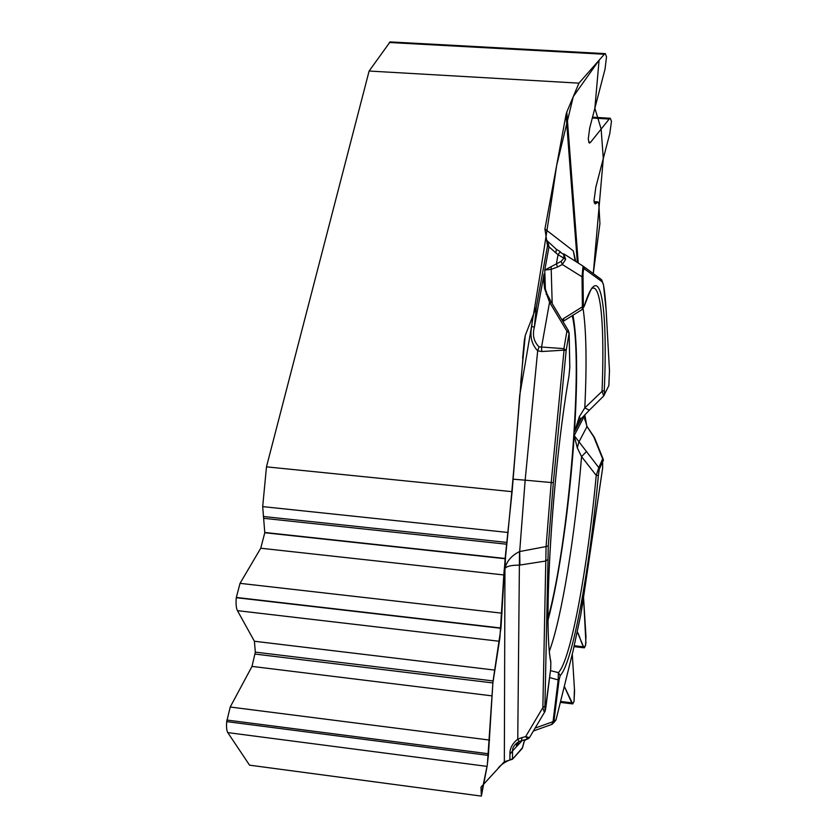 <?xml version="1.0" encoding="UTF-8"?>
<svg xmlns="http://www.w3.org/2000/svg" width="838" height="838" viewBox="0 0 838 838"><rect width="100%" height="100%" fill="white"/><g stroke="black" fill="none" stroke-linecap="round" stroke-linejoin="round"><path stroke-width="1.26" d="M577.34 262.472L566.038 114.597L544.92 228.984L547.518 245.764L536.32 307.043L525.269 335.43L524.337 340.458L512.112 491.676L266.474 466.85L262.692 506.613L264.787 532.738L260.744 548.23L240.035 583.342L236.274 597.704C235.771 603.727 236.159 608.042 237.437 610.651L254.406 641.248L255.328 652.132L252.008 666.399L230.22 707.021L226.71 721.623C226.26 726.955 226.627 730.621 227.779 732.611L249.556 765.167L481.368 796.1L487.088 766.393L488.386 755.405L492.88 682.939L499.888 637.907L503.973 572.396C510.342 510.834 515.59 451.818 519.696 395.327C534.057 313.59 546.376 236.986 556.642 165.515L573.318 96.527L599.076 60.221L594.865 108.217L601.15 129.083L603.287 158.56L593.273 273.586L599.924 223.641L598.824 204.032L597.976 201.916L595.263 203.959L593.995 200.732L595.839 187.146L609.823 133.462L611.468 121.342L610.315 118.263L609.174 119.048L590.549 142.324L589.418 143.099L588.234 139.234L589.701 128.046L605.026 69.208L606.513 56.816L605.319 53.632L604.334 54.25L578.922 83.151L566.802 112.051L578.241 263.038M266.474 466.85L369.118 71.031L578.922 83.151M605.12 53.622L390.12 41.9L369.118 71.031M524.431 740.719L526.809 739.242L524.431 740.708M528.893 737.953L529.501 737.576M483.662 784.159L504.34 761.711L512.468 759.259L522.598 747.548M566.038 114.597L566.802 112.051M512.112 491.676L505.105 558.736L500.967 628.018L493.069 680.948L255.328 652.132M577.372 631.978L583.52 646.8L584.369 647.847L585.542 645.501L585.971 636.576L583.541 597.264L585.909 643.06C583.845 654.761 580.2 636.157 577.372 631.978M574.564 691.004L572.281 654.143L574.439 688.962L574.009 701.647L572.752 703.899L571.338 701.93L564.32 686.364L572.7 703.899L574.03 701.584L574.564 691.004M548.062 618.067C568.981 541.704 583.803 361.262 572.165 315.57M539.044 346.859L537.671 350.797C531.638 344.376 529.658 336.268 531.721 326.495L534.372 327.113C532.235 335.053 533.796 341.642 539.044 346.859L563.911 348.639L564.037 350.148L541.84 351.531L537.671 350.797L525.154 480.164L513.097 479.189M505.775 552.211L504.958 568.499C506.697 561.167 511.547 555.531 519.518 551.572L546.083 546.554L551.205 482.541L525.154 480.164L519.686 551.488L519.916 565.053L519.225 565.147C511.41 565.126 506.655 566.247 504.958 568.499L504.34 761.711M509.892 760.035L509.923 754.21C509.703 748.544 512.311 743.526 517.758 739.158L519.057 741.599L521.624 740.645L521.906 737.618L525.667 736.602L529.48 737.639L527.741 738.98M509.923 754.21L512.521 750.974C512.332 748.104 513.998 745.275 517.528 742.468L517.056 746.082L518.334 741.976M569.149 332.916L569.809 367.044L568.95 376.199C552.001 474.685 543.055 624.352 550.817 662.261L550.702 668.64L545.947 706.822C545.234 712.017 544.889 711.755 544.93 706.046L542.867 707.555L546.083 546.554L548.282 545.863L553.342 482.698L566.163 350.494L569.128 333.042L566.897 331.178L568.625 331.031M544.407 285.046L544.051 273.995L543.81 281.348L544.616 288.618L549.56 302.235L551.414 302.288L568.656 331.052M551.75 724.399L553.028 721.696L553.866 721.979L556.128 719.371L573.014 651.116L580.724 614.956L602.616 468.243L602.658 458.868L603.255 459.339M603.13 460.46L599.285 469.28L598.363 475.502L596.237 475.397L581.562 456.626L577.309 447.911L574.219 435.582L598.803 467.656L602.658 458.868L593.367 435.854M598.363 475.502C589.732 568.635 572.752 662.931 560.193 675.575L559.019 680.142L553.866 721.979L552.347 724.189M516.658 744.018L516.407 746.773L516.826 743.515M550.461 670.63L558.38 672.621C570.877 660.354 587.721 567.357 596.237 475.397L598.803 467.656L599.285 469.28M521.906 737.618L517.758 739.158L519.518 551.572M522.252 740.478L517.056 746.082L518.795 741.724M517.193 742.698L516.407 746.773L512.521 750.974L512.468 759.259M545.119 711.022L544.993 711.452C544.459 712.688 543.747 711.389 542.867 707.555L525.667 736.602L527.657 739.011M535.126 728.086L553.028 721.696L558.192 679.838L558.38 672.621L560.193 675.575M550.817 662.261L550.692 660.973C543.254 625.305 551.917 474.685 568.897 376.576L568.866 376.65M553.342 482.698L551.205 482.541L564.037 350.148L566.163 350.494L563.911 348.639L566.897 331.178L549.56 302.235L541.495 347.382L541.84 351.531M575.748 261.456L573.328 250.908L575.172 261.027M575.224 261.121L573.328 250.908L544.92 228.984M546.68 240.38L556.369 249.284L555.845 252.877L558.045 254.668L563.848 258.23L563.785 253.851L565.66 259.361L562.298 264.504L561.135 261.362L544.763 270.066L545.37 289.424M547.727 241.145L549.005 246.812L555.845 252.877M579.11 421.022L574.459 431.874L579.351 416.643L584.798 407.886L602.04 391.377L604.271 390.393C608.063 305.587 600.186 255.276 584.264 305.954C583.793 307.619 583.489 307.504 583.353 305.598L583.018 275.618C583.059 271.02 583.541 268.789 584.442 268.935L583.028 266.086L582.022 276.823L562.298 264.504L557.574 267.008L556.401 263.876L558.045 254.668L560.287 251.704L556.369 249.284M604.271 390.393L604.491 394.289L608.838 385.585L609.498 370.543M582.997 308.017C586.328 330.025 586.925 363.315 584.798 407.886L589.334 410.232L603.632 396.007M603.748 395.892L602.04 391.377C604.596 329.585 601.317 284.511 592.393 288.282C592.414 285.936 589.701 291.896 584.243 306.184M536.32 307.043L534.372 327.113L544.051 273.995L544.878 287.738M557.574 267.008L551.226 269.312L544.763 270.066L549.005 246.812L547.518 245.764M562.947 321.52L564.026 318.304L582.379 306.802L582.022 276.823L583.018 275.618M582.242 309.463L582.379 306.802L583.353 305.598M584.264 305.954L582.263 309.442L563.178 321.352M565.66 259.361L563.848 258.23L561.135 261.362M552.19 303.586L551.132 266.631M546.167 294.211L547.067 294.075L551.341 302.162M603.109 458.973L594.917 438.62L586.83 426.301L584.861 415.135L584.683 418.497M584.715 418.686L584.809 420.058M579.351 416.643L580.525 419.115M549.477 650.917C562.026 616.737 575.203 534.215 581.562 456.626L586.59 451.389M577.309 447.911L578.765 442.307L586.988 426.573M604.47 394.457L608.838 385.585M522.315 748.324L513.045 758.631C505.387 761.491 500.296 764.895 497.772 768.844L481.002 787.112L481.274 794.445L487.36 764.654L492.88 682.939L255.14 654.08M252.008 666.399L491.854 695.844M230.22 707.021L489.633 740.08M254.406 641.248L494.347 670.044M260.744 548.23L503.837 574.952M264.787 532.738L505.105 558.736M264.818 532.476L505.136 558.464M263.96 518.334L506.76 544.229M263.289 516.491L507.032 542.437M262.692 506.613L508.174 532.486M227.779 732.611L487.088 766.393M226.71 721.623L488.386 755.405M226.857 720.041L488.544 753.771M237.437 610.651L499.406 641.28M236.274 597.704L500.935 628.291M236.295 597.442L500.967 628.018M240.035 583.342L502.119 613.207M588.611 142.209L590.549 142.324M594.414 203.131L596.405 203.267M594.152 202.178L597.19 202.387M389.261 42.497L604.334 54.25M592.309 118.022L609.174 119.048M574.334 645.721L583.52 646.8M560.58 701.448L571.746 702.82M525.269 335.43L520.681 382.84M532.706 316.324L531.721 326.495M524.337 340.458L522.619 358.235M524.557 739.849L522.273 748.376M584.725 418.864L584.861 415.135L574.219 435.582C569.85 502.203 559.428 577.204 548.083 619.984M581.645 418.141L574.459 431.874C577.78 378.168 577.288 339.233 572.972 315.067M544.93 706.046L548.282 545.863M569.788 367.61L569.128 333.042M549.602 677.586L559.019 680.142M547.696 559.637L545.517 561.062L519.916 565.053M556.003 719.968L553.614 722.88M564.393 255.066L560.014 251.913M584.442 268.935L602.292 281.84L603.412 284.69C604.659 291.226 605.56 299.711 606.136 310.133L609.477 370.721L608.859 385.375M561.9 319.781L564.026 318.304M563.785 253.851L583.028 266.086M583.426 266.369L601.014 279.253L602.292 281.84M606.136 310.133L603.433 284.365M606.157 309.997L609.477 370.721M603.412 284.69L601.768 279.955M604.491 394.289L603.936 395.672M573.014 651.116L556.118 719.486M602.595 468.442L582.473 604.449M597.819 201.906L594.079 201.644M610.095 118.252L592.529 117.173M584.17 647.826L574.114 646.653M572.48 703.878L560.35 702.391M524.661 739.818L522.556 747.695M517.528 742.478L519.047 741.609M544.742 711.871L529.511 737.545M527.605 739.022L521.624 740.645M545.088 711.106L550.702 668.714M550.713 668.651L550.849 661.863M569.819 367.473L568.95 376.272M551.928 724.367L533.397 730.998M582.368 309.369L582.902 309.054M569.128 333.147L568.216 330.507M547.046 294.033L544.951 287.748M580.43 418.581L579.184 420.938M580.305 419.587L589.219 410.348M573.003 651.231L580.671 615.302M580.724 615.019L582.483 604.418M603.402 460.68L603.287 459.57M584.735 418.654L586.998 426.416L594.488 437.562"/></g></svg>
